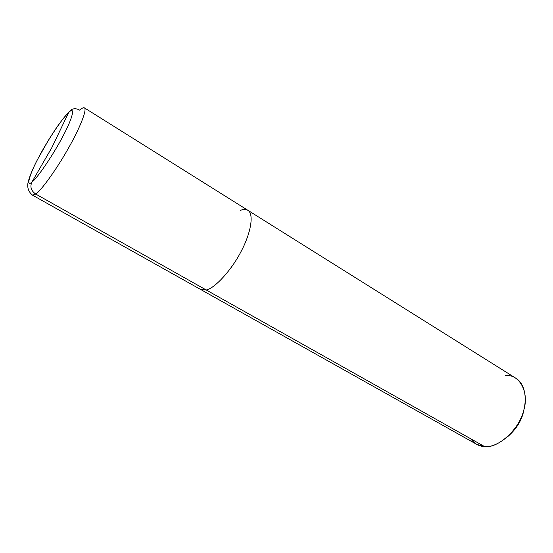 <?xml version="1.0" encoding="UTF-8"?>
<svg xmlns="http://www.w3.org/2000/svg" width="553" height="553" viewBox="0 0 553 553"><rect width="100%" height="100%" fill="white"/><g stroke="black" fill="none" stroke-linecap="round" stroke-linejoin="round"><path stroke-width="0.83" d="M507.419 436.918C516.903 428.693 522.474 419.312 524.113 408.778C522.474 419.312 516.903 428.693 507.419 436.918M240.424 210.403C243.327 209.179 245.809 209.145 247.875 210.299C254.352 214.108 250.627 233.532 241.385 250.882C231.659 270.299 214.281 288.749 206.207 289.966C214.281 288.749 231.659 270.299 241.385 250.882C250.627 233.532 254.352 214.108 247.875 210.299L84.395 107.856C87.381 109.446 79.556 128.6 68.814 147.513C57.173 168.499 41.067 190.73 35.765 194.075C41.067 190.73 57.173 168.499 68.814 147.513C79.556 128.6 87.381 109.446 84.395 107.856C83.427 107.413 81.865 108.181 79.708 110.171C76.95 108.568 74.282 108.333 71.703 109.466L68.62 112.57L51.858 147.596L31.867 182.144C25.576 187.764 29.738 173.815 38.91 156.941C47.364 140.669 62.842 117.457 68.62 112.57C62.842 117.457 47.364 140.669 38.91 156.941C29.738 173.815 25.576 187.764 31.867 182.144C29.827 186.866 31.127 190.847 35.765 194.075L32.572 195.195L35.765 194.075L206.207 289.966L200.829 289.585L206.207 289.966L484.587 446.582L476.721 444.356L32.572 195.195C27.235 190.93 27.284 185.531 28.224 181.702C29.897 175.557 33.014 168.119 37.583 159.388L49.003 139.301C55.023 129.996 58.093 124.321 68.987 111.9M470.741 438.792C474.377 443.755 478.995 446.347 484.587 446.582L35.765 194.075C31.127 190.847 29.827 186.866 31.867 182.144L51.858 147.596L68.62 112.57C75.54 105.471 73.058 117.319 63.132 135.817C54.049 153.575 36.892 178.882 31.867 182.144C36.892 178.882 54.049 153.575 63.132 135.817C73.058 117.319 75.54 105.471 68.62 112.57M247.875 210.299L515.935 378.266C526.477 384.694 527.887 403.586 520.857 418.289C513.868 434.948 495.737 448.034 484.587 446.582C497.866 448.677 519.398 429.246 523.608 410.734C529.691 392.201 519.274 373.745 505.331 375.611"/></g></svg>
